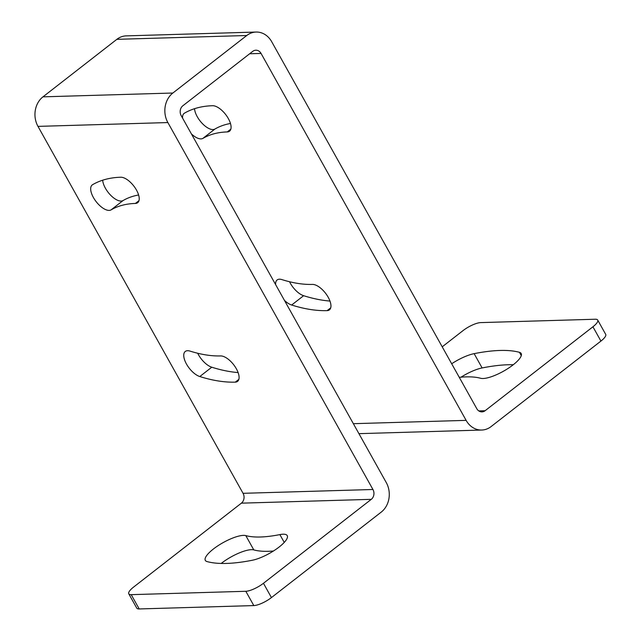 <?xml version="1.0" encoding="UTF-8"?>
<svg xmlns="http://www.w3.org/2000/svg" width="641" height="641" viewBox="0 0 641 641"><rect width="100%" height="100%" fill="white"/><g stroke="black" fill="none" stroke-linecap="round" stroke-linejoin="round"><path stroke-width="0.96" d="M261.055 53.435A7.115 6.001 -91.7 0 0 255.855 50.206A7.115 6.001 -91.7 0 0 252.738 51.36L182.845 105.773A7.115 6.001 -91.7 0 0 181.179 115.612L386.259 482.553A21.337 17.996 88.3 0 1 381.267 512.079L271.439 597.58A14.23 4.014 150.8 0 1 253.812 605.577L139.201 608.95A14.23 4.014 150.8 0 1 136.765 608.117L128.777 593.822A14.23 4.014 -29.2 0 1 133.56 587.108L241.385 503.161A7.115 6.001 88.3 0 0 243.051 493.314L37.979 126.381A21.337 17.996 -91.7 0 1 42.963 96.847L116.846 39.333A21.337 17.996 -91.7 0 1 126.213 35.872L256.104 32.05A21.337 17.996 88.3 0 1 271.704 41.721L476.776 408.662A7.115 6.001 -91.7 0 0 481.984 411.883A7.115 6.001 -91.7 0 0 485.101 410.729L592.933 326.782A14.23 4.014 -29.2 0 0 597.708 320.067L605.697 334.362A14.23 4.014 150.8 0 1 600.921 341.076L491.094 426.577A21.337 17.996 88.3 0 1 481.736 430.039A21.337 17.996 88.3 0 1 466.127 420.368L261.055 53.435L249.645 53.764M128.777 593.822A14.23 4.014 -29.2 0 0 131.213 594.656L245.824 591.282A14.23 4.014 -29.2 0 0 263.451 583.286L371.283 499.339L241.385 503.161M42.963 96.847L172.854 93.025A21.337 17.996 88.3 0 0 167.87 122.559L372.942 489.492A7.115 6.001 -91.7 0 1 371.283 499.339M172.854 93.025L246.745 35.511A21.337 17.996 88.3 0 1 256.104 32.05M597.708 320.067A14.23 4.014 -29.2 0 0 595.273 319.234L480.662 322.607A14.23 4.014 -29.2 0 0 463.042 330.604L442.218 346.813M459.277 377.349A146.533 41.369 -29.2 0 1 480.678 378.278A24.182 6.827 -29.2 0 0 506.294 369.561A24.182 6.827 -29.2 0 0 521.173 353.495A24.182 6.827 -29.2 0 0 519.442 352.318A194.904 55.03 -29.2 0 0 474.132 353.648A24.182 6.827 -29.2 0 0 451.689 363.759M230.464 123.481A197.749 90.397 -127.9 0 0 214.911 129.049A15.648 7.155 -127.9 0 1 202.748 123.953A15.648 7.155 -127.9 0 1 194.535 108.698M289.548 281.744A15.648 7.155 -127.9 0 0 303.626 295.701A229.053 104.707 -127.9 0 0 329.971 301.062M191.395 133.889A15.648 7.155 -127.9 0 0 202.925 138.376A197.749 90.397 -127.9 0 1 227.259 131.926A15.648 7.155 -127.9 0 0 229.55 131.173A15.648 7.155 -127.9 0 0 227.058 116.47A15.648 7.155 -127.9 0 0 212.612 105.717A229.053 104.707 -127.9 0 0 184.424 113.193A15.648 7.155 -127.9 0 0 184.063 113.433A15.648 7.155 -127.9 0 0 182.557 118.072M111.069 209.887A197.749 90.397 -127.9 0 1 135.403 203.437A15.648 7.155 -127.9 0 0 137.695 202.676A15.648 7.155 -127.9 0 0 135.203 187.981A15.648 7.155 -127.9 0 0 120.756 177.228A229.053 104.707 -127.9 0 0 92.568 184.696A15.648 7.155 -127.9 0 0 92.208 184.945A15.648 7.155 -127.9 0 0 95.886 201.306A15.648 7.155 -127.9 0 0 111.069 209.887L123.056 200.561A15.648 7.155 -127.9 0 1 110.893 195.465A15.648 7.155 -127.9 0 1 102.68 180.201M275.622 284.596A15.648 7.155 -127.9 0 1 277.128 279.957A15.648 7.155 -127.9 0 1 281.848 279.588A197.749 90.397 -127.9 0 0 312.488 284.42A15.648 7.155 52.1 0 1 326.926 295.172A15.648 7.155 52.1 0 1 329.426 309.875A15.648 7.155 52.1 0 1 327.134 310.629L330.716 307.84M284.46 300.413A15.648 7.155 -127.9 0 0 291.647 305.028A229.053 104.707 -127.9 0 0 327.134 310.629M138.608 194.984A197.749 90.397 -127.9 0 0 123.056 200.561M197.692 353.247A15.648 7.155 -127.9 0 0 211.77 367.213A229.053 104.707 -127.9 0 0 238.115 372.573M235.279 382.14A229.053 104.707 -127.9 0 1 199.792 376.539A15.648 7.155 -127.9 0 1 186.715 364.465A15.648 7.155 -127.9 0 1 185.273 351.468A15.648 7.155 -127.9 0 1 189.992 351.092A197.749 90.397 -127.9 0 0 220.632 355.931A15.648 7.155 52.1 0 1 235.071 366.684A15.648 7.155 52.1 0 1 237.571 381.379A15.648 7.155 52.1 0 1 235.279 382.14L238.861 379.352M513.281 364.737A194.904 55.03 -29.2 0 0 482.12 367.942A24.182 6.827 -29.2 0 0 461.031 377.18M245.807 535.604A146.533 41.369 150.8 0 0 279.877 534.602A24.182 6.827 150.8 0 1 287.232 535.62A24.182 6.827 150.8 0 1 276.624 548.88A24.182 6.827 150.8 0 1 252.362 560.242A194.904 55.03 150.8 0 1 207.043 561.572A24.182 6.827 150.8 0 1 205.312 560.386A24.182 6.827 150.8 0 1 220.2 544.329A24.182 6.827 150.8 0 1 245.807 535.604L253.796 549.906A24.182 6.827 150.8 0 0 221.201 563.447M273.443 551.004A146.533 41.369 150.8 0 1 253.796 549.906M600.921 341.076L592.933 326.782M263.451 583.286L271.439 597.58M485.101 410.729L478.795 410.913M353.359 423.685L466.127 420.368M202.925 138.376L214.911 129.049M227.259 131.926L230.848 129.137M135.403 203.437L138.993 200.649M291.647 305.028L303.626 295.701M199.792 376.539L211.77 367.213M37.979 126.381L167.87 122.559M372.942 489.492L243.051 493.314M474.132 353.648L482.12 367.942M519.442 352.318L521.277 355.595M116.846 39.333L246.745 35.511M139.201 608.95L131.213 594.656M245.824 591.282L253.812 605.577M279.877 534.602L284.243 542.422M358.928 433.653L481.736 430.039"/></g></svg>

